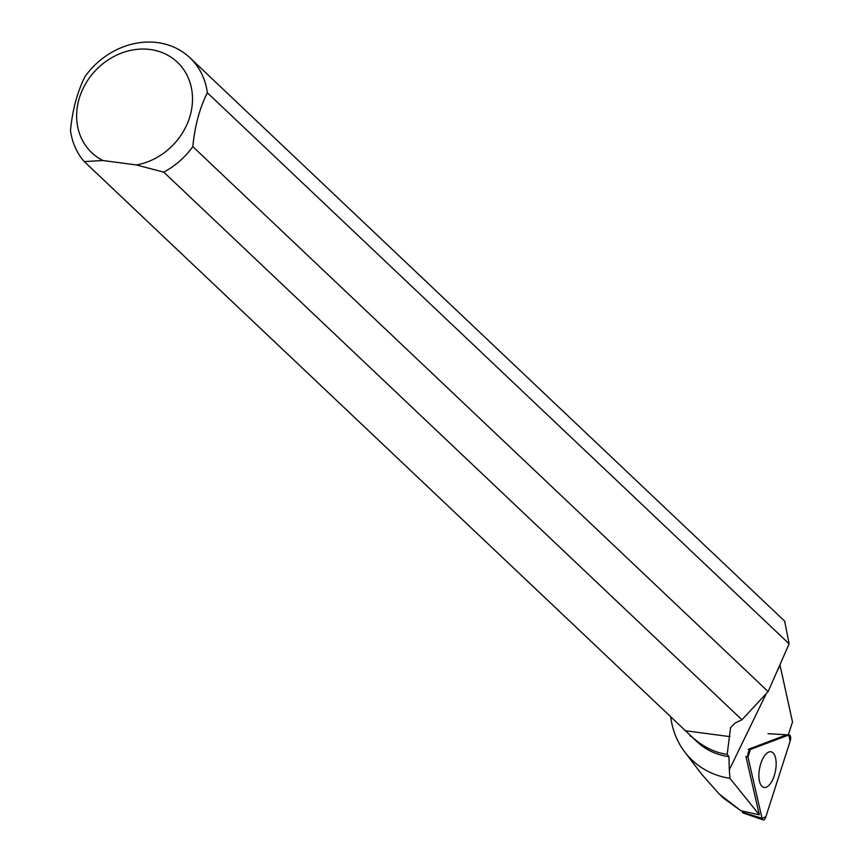 <?xml version="1.0" encoding="UTF-8"?>
<svg xmlns="http://www.w3.org/2000/svg" width="863" height="863" viewBox="0 0 863 863"><rect width="100%" height="100%" fill="white"/><g stroke="black" fill="none" stroke-linecap="round" stroke-linejoin="round"><path stroke-width="1.29" d="M743.615 812.622A1.823 0.809 -78.8 0 1 742.978 812.924A1.823 0.809 -78.8 0 1 742.579 812.31L742.504 811.285M747.973 757.056L762.018 818.264A4.714 2.082 101.2 0 0 763.075 819.85A4.714 2.082 101.2 0 0 765.859 816.819L790.152 741.134A4.714 2.082 101.2 0 0 789.192 734.931A4.714 2.082 101.2 0 0 788.75 735.006L750.4 749.483A4.714 2.082 101.2 0 0 747.973 757.056L745.923 756.42L759.311 814.801L729.936 778.361L729.311 769.807L765.837 694.521M766.204 787.239A18.177 8.037 101.2 0 0 775.859 768.48A18.177 8.037 101.2 0 0 770.788 751.749A18.177 8.037 101.2 0 0 768.847 752.018A18.177 8.037 101.2 0 0 759.278 770.152A18.177 8.037 101.2 0 0 763.723 787.39A18.177 8.037 101.2 0 0 766.204 787.239M750.4 749.483L748.189 749.343L786.527 734.866L788.75 735.006L750.4 749.483L747.973 757.056L762.018 818.264L765.859 816.819L790.152 741.134L788.75 735.006M776.376 672.795L780.033 665.254L792.514 722.007L788.275 734.877M692.277 737.261L696.873 741.608A73.7 63.635 -46.6 0 0 728.965 756.657L727.175 754.305C715.2 752.795 703.625 747.142 692.439 737.336L84.25 161.586A74.153 64.024 133.4 0 1 70.486 130.41C72.481 109.838 77.325 91.888 85.016 76.548A74.153 64.024 133.4 0 1 189.903 57.756A74.153 64.024 133.4 0 1 207.347 92.762L789.116 643.82L768.135 691.587L741.932 719.796L735.308 722.87L730.583 727.52L727.175 754.305M670.745 717.121A90.453 78.091 -46.6 0 0 684.726 751.943A90.453 78.091 -46.6 0 0 729.936 778.361M728.965 756.657L729.311 769.807M784.629 621.09L789.116 643.82M701.446 773.938L719.138 793.949L740.508 810.465L724.337 798.76M759.311 814.801L742.266 810.993M742.331 811.22L740.508 810.465M768.135 691.587L192.816 146.624A74.153 64.024 133.4 0 1 163.754 172.125L741.932 719.796M690.13 735.837A74.153 64.024 -46.6 0 0 690.217 735.923A74.153 64.024 -46.6 0 0 690.918 736.581M84.25 161.586L102.924 160.518L136.376 164.962L163.754 172.125M102.924 160.518A62.276 53.765 133.4 0 1 98.468 67.562A62.276 53.765 133.4 0 1 188.965 79.569A62.276 53.765 133.4 0 1 136.376 164.962M192.816 146.624C194.822 125.998 199.666 108.048 207.347 92.762M685.06 730.691L729.893 736.635M742.579 812.31L762.018 818.264M767.984 733.669L789.192 734.931M742.978 812.924L763.075 819.85M719.159 793.928L724.294 798.804M684.726 751.943L702.363 775.147M784.78 621.231L189.903 57.756"/></g></svg>
